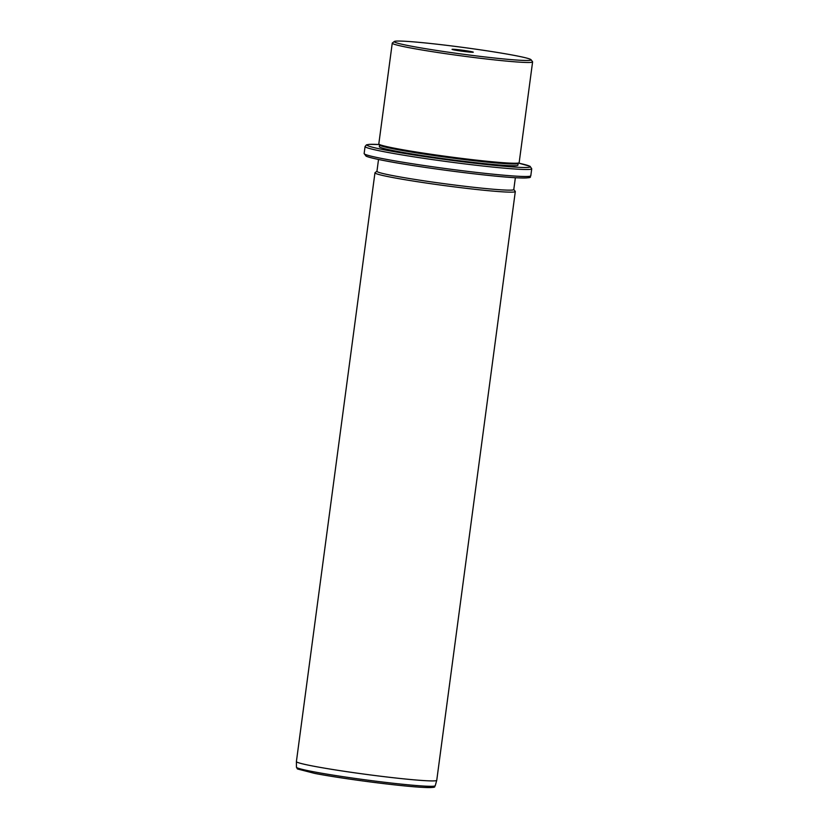 <?xml version="1.0" encoding="UTF-8"?>
<svg xmlns="http://www.w3.org/2000/svg" width="829" height="829" viewBox="0 0 829 829"><rect width="100%" height="100%" fill="white"/><g stroke="black" fill="none" stroke-linecap="round" stroke-linejoin="round"><path stroke-width="1.24" d="M411.163 46.155A69.025 3.368 7.6 0 0 488.074 57.305A69.025 3.368 7.6 0 0 531.026 59.719A69.025 3.368 7.6 0 0 514.167 55.377A69.025 3.368 7.6 0 0 440.386 44.59A69.025 3.368 7.6 0 0 394.345 41.481A69.025 3.368 7.6 0 0 411.163 46.155M452.458 49.263A10.715 0.528 7.6 0 0 452.054 49.377A10.715 0.528 7.6 0 0 461.401 51.118A10.715 0.528 7.6 0 0 472.862 52.268A10.715 0.528 7.6 0 0 473.266 52.206A10.715 0.528 7.6 0 0 464.447 50.486A10.715 0.528 7.6 0 0 452.458 49.263M531.026 59.719L532.539 61.698A70.797 3.461 -172.4 0 1 532.601 61.885A70.797 3.461 -172.4 0 1 486.892 59.046A70.797 3.461 -172.4 0 1 409.609 47.781A70.797 3.461 -172.4 0 1 392.252 43.16A70.797 3.461 -172.4 0 1 392.366 42.994L394.345 41.481M392.252 43.16L378.812 143.914A70.797 3.461 7.6 0 0 378.874 144.091A70.797 3.461 7.6 0 0 396.169 148.536A70.797 3.461 7.6 0 0 471.836 159.614A70.797 3.461 7.6 0 0 519.058 162.795A70.797 3.461 7.6 0 0 519.161 162.639L532.601 61.885M378.874 144.091L379.63 145.085A69.916 3.42 7.6 0 0 396.708 149.479A69.916 3.42 7.6 0 0 471.432 160.411A69.916 3.42 7.6 0 0 518.063 163.551L519.058 162.795M379.558 144.982L379.34 146.66A69.916 3.42 7.6 0 0 396.469 151.23A69.916 3.42 7.6 0 0 472.789 162.349A69.916 3.42 7.6 0 0 517.928 165.147L518.156 163.479M378.521 159.469L376.946 171.302A69.025 3.368 7.6 0 0 393.858 175.821A69.025 3.368 7.6 0 0 469.214 186.794A69.025 3.368 7.6 0 0 513.783 189.561L515.358 177.727M513.793 189.478L515.244 191.375A70.797 3.461 -172.4 0 1 515.306 191.551A70.797 3.461 -172.4 0 1 469.587 188.711A70.797 3.461 -172.4 0 1 392.304 177.447A70.797 3.461 -172.4 0 1 374.957 172.826A70.797 3.461 -172.4 0 1 375.06 172.67L376.957 171.22M296.44 767.208A70.019 3.42 7.6 0 0 313.6 771.768A70.019 3.42 7.6 0 0 389.806 782.877A70.019 3.42 7.6 0 0 435.235 785.737C432.873 786.452 439.805 787.933 423.246 787.395C401.412 786.389 342.284 778.763 314.606 773.384L297.424 768.96L296.44 767.208L296.399 761.613A70.797 3.461 7.6 0 0 296.399 761.613A70.797 3.461 7.6 0 0 313.745 766.214A70.797 3.461 7.6 0 0 390.811 777.447A70.797 3.461 7.6 0 0 436.738 780.338A70.797 3.461 7.6 0 0 436.748 780.317L515.306 191.551M379.216 144.536A82.299 4.021 7.6 0 0 387.226 150.401A82.299 4.021 7.6 0 0 496.654 165.572A82.299 4.021 7.6 0 0 518.612 163.126M379.205 144.526L369.34 144.36L366.48 144.837L365.071 146.536A84.071 4.104 7.6 0 0 385.672 152.028A84.071 4.104 7.6 0 0 477.452 165.406A84.071 4.104 7.6 0 0 531.731 168.774L530.063 166.297L518.622 163.126M530.798 175.779C528.135 176.67 536.518 178.297 517.337 177.831C491.545 176.732 419.37 167.437 385.734 160.899C375.423 158.95 368.884 157.375 366.107 156.163L364.138 153.541A84.071 4.104 7.6 0 0 384.739 159.044A84.071 4.104 7.6 0 0 476.52 172.411A84.071 4.104 7.6 0 0 530.798 175.779L531.731 168.774M385.827 160.909A82.299 4.021 7.6 0 0 482.105 174.722A82.299 4.021 7.6 0 0 527.71 176.463M314.709 773.395A68.258 3.337 7.6 0 0 394.583 784.856A68.258 3.337 7.6 0 0 432.375 786.286M364.138 153.541L365.071 146.536M296.399 761.582L374.957 172.826M435.235 785.737L436.738 780.338"/></g></svg>
